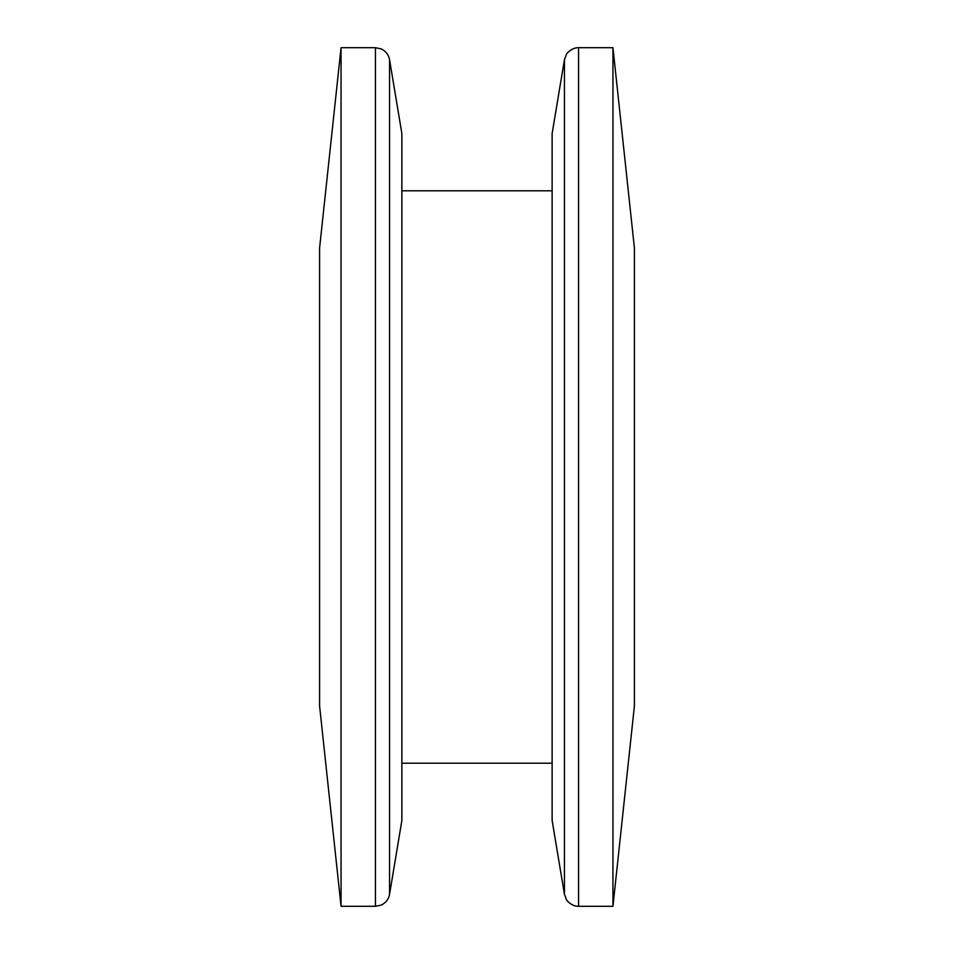 <?xml version="1.0" encoding="UTF-8"?>
<svg xmlns="http://www.w3.org/2000/svg" width="954" height="954" viewBox="0 0 954 954"><rect width="100%" height="100%" fill="white"/><g stroke="black" fill="none" stroke-linecap="round" stroke-linejoin="round"><path stroke-width="1.43" d="M612.945 906.3L634.41 705.96L634.41 248.04L612.945 47.7L578.565 47.7L578.565 906.3L612.945 906.3L612.945 47.7M564.446 59.661L564.446 894.339L552.127 820.44L552.127 133.56L564.446 59.661L566.485 54.342C565.507 54.974 571.184 47.378 578.565 47.7M401.872 477L401.872 133.56L389.554 59.661L389.554 894.339L401.872 820.44L401.872 477M341.055 47.7L319.59 248.04L319.59 705.96L341.055 906.3L341.055 47.7L375.435 47.7L381.111 48.869C385.75 51.039 388.564 54.628 389.554 59.661M341.055 906.3L375.435 906.3L375.435 47.7M552.127 190.8L401.872 190.8M552.127 763.2L401.872 763.2M564.446 894.339L566.485 899.658C565.507 899.026 571.184 906.622 578.565 906.3M375.435 906.3L381.111 905.131C385.75 902.961 388.564 899.372 389.554 894.339"/></g></svg>
